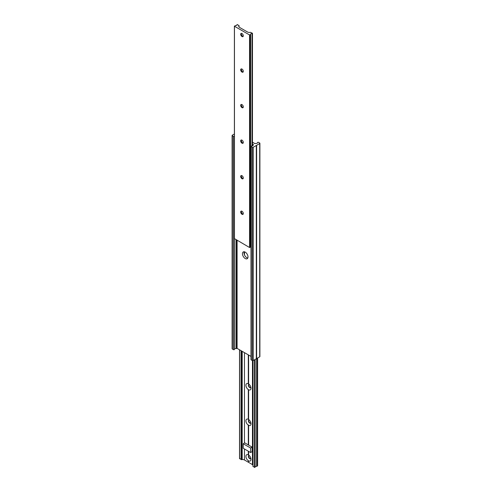 <?xml version="1.0" encoding="UTF-8"?>
<svg xmlns="http://www.w3.org/2000/svg" width="492" height="492" viewBox="0 0 492 492"><rect width="100%" height="100%" fill="white"/><g stroke="black" fill="none" stroke-linecap="round" stroke-linejoin="round"><path stroke-width="0.74" d="M244.198 251.769A3.918 2.263 -120 0 0 246.769 257.642A3.918 2.263 -120 0 0 247.802 258.005M245.231 252.132A3.918 2.263 -120 0 0 243.269 251.935A3.918 2.263 -120 0 0 242.673 255.077A3.918 2.263 -120 0 0 245.231 258.528A3.918 2.263 -120 0 0 247.187 258.724A3.918 2.263 -120 0 0 247.79 255.582A3.918 2.263 -120 0 0 245.231 252.132M252.476 143.99L253.485 144.673L252.999 145.109A1.212 0.701 180 0 1 253.048 145.312A1.212 0.701 180 0 1 251.701 146.007A0.627 0.363 0 0 0 251.184 146.622L252.31 147.268A0.652 0.375 0 0 0 253.232 147.268L256.621 145.318L256.621 358.594L259.696 356.817A0.652 0.375 0 0 0 259.893 356.546L259.893 143.27A0.652 0.375 0 0 0 259.696 143.006L258.571 142.354A0.627 0.363 0 0 0 257.507 142.655A1.212 0.701 180 0 1 257.513 142.735A1.212 0.701 180 0 1 255.951 143.4L254.899 143.609L252.476 142.213M234.5 349.166A1.212 0.701 180 0 1 236.049 348.6L237.101 348.391L251 356.417M256.314 145.491L256.314 358.773L253.232 360.55A0.652 0.375 0 0 1 252.31 360.55L251.184 359.898A0.627 0.363 0 0 1 251 359.64L251 146.364M256.314 358.594L256.621 358.594M256.621 145.318L259.696 143.541A0.652 0.375 0 0 0 259.893 143.27M234.395 133.978L232.304 135.183A0.652 0.375 0 0 0 232.304 135.718L233.429 136.37A0.627 0.363 0 0 0 234.395 136.315M232.107 135.454L232.107 348.73A0.652 0.375 0 0 0 232.304 348.994L233.429 349.646A0.627 0.363 0 0 0 234.493 349.345L234.493 238.823L234.5 349.388M243.306 213.522A1.851 1.07 -120 0 0 242.501 211.658A1.851 1.07 -120 0 0 241.074 211.16A1.851 1.07 -120 0 0 240.693 212.009A1.851 1.07 -120 0 0 241.498 213.872A1.851 1.07 -120 0 0 242.925 214.364A1.851 1.07 -120 0 0 243.306 213.522M241.24 211.093A1.851 1.07 -120 0 0 241 211.831A1.851 1.07 -120 0 0 242.304 214.1A1.851 1.07 -120 0 0 243.066 214.254M243.306 177.975A1.851 1.07 -120 0 0 242.501 176.111A1.851 1.07 -120 0 0 241.074 175.613A1.851 1.07 -120 0 0 240.693 176.462A1.851 1.07 -120 0 0 241.498 178.325A1.851 1.07 -120 0 0 242.925 178.817A1.851 1.07 -120 0 0 243.306 177.975M241.24 175.552A1.851 1.07 -120 0 0 241 176.284A1.851 1.07 -120 0 0 242.304 178.553A1.851 1.07 -120 0 0 243.066 178.707M243.306 142.428A1.851 1.07 -120 0 0 242.501 140.564A1.851 1.07 -120 0 0 241.074 140.072A1.851 1.07 -120 0 0 240.693 140.915A1.851 1.07 -120 0 0 241.498 142.778A1.851 1.07 -120 0 0 242.925 143.277A1.851 1.07 -120 0 0 243.306 142.428M241.24 140.005A1.851 1.07 -120 0 0 241 140.737A1.851 1.07 -120 0 0 242.304 143.006A1.851 1.07 -120 0 0 243.066 143.166M243.306 106.881A1.851 1.07 -120 0 0 242.501 105.017A1.851 1.07 -120 0 0 241.074 104.525A1.851 1.07 -120 0 0 240.693 105.368A1.851 1.07 -120 0 0 241.498 107.231A1.851 1.07 -120 0 0 242.925 107.73A1.851 1.07 -120 0 0 243.306 106.881M241.24 104.458A1.851 1.07 -120 0 0 241 105.19A1.851 1.07 -120 0 0 242.304 107.459A1.851 1.07 -120 0 0 243.066 107.619M243.306 71.334A1.851 1.07 -120 0 0 242.501 69.47A1.851 1.07 -120 0 0 241.074 68.978A1.851 1.07 -120 0 0 240.693 69.827A1.851 1.07 -120 0 0 241.498 71.684A1.851 1.07 -120 0 0 242.925 72.183A1.851 1.07 -120 0 0 243.306 71.334M241.24 68.911A1.851 1.07 -120 0 0 241 69.649A1.851 1.07 -120 0 0 242.304 71.912A1.851 1.07 -120 0 0 243.066 72.072M243.306 35.787A1.851 1.07 -120 0 0 242.501 33.93A1.851 1.07 -120 0 0 241.074 33.431A1.851 1.07 -120 0 0 240.693 34.28A1.851 1.07 -120 0 0 241.498 36.137A1.851 1.07 -120 0 0 242.925 36.636A1.851 1.07 -120 0 0 243.306 35.787M241.24 33.364A1.851 1.07 -120 0 0 241 34.102A1.851 1.07 -120 0 0 242.304 36.365A1.851 1.07 -120 0 0 243.066 36.525M243.386 29.612L247.537 32.011A2.614 1.507 0 0 0 249.807 32.435A1.716 0.99 0 0 0 250.385 32.318L252.371 33.204L252.064 33.542A1.212 0.701 0 0 0 250.631 34.231A1.212 0.701 0 0 0 250.674 34.415L249.542 34.944L234.456 26.236L235.373 25.584A1.212 0.701 0 0 0 236.904 24.907A1.212 0.701 0 0 0 236.886 24.778L237.47 24.6L239.007 25.75A1.716 0.99 0 0 0 238.804 26.082A2.614 1.507 0 0 0 238.768 26.322A2.614 1.507 0 0 0 239.536 27.392L243.386 29.612M250.68 247.002L250.68 34.434L250.68 247.002L249.542 247.513L234.456 238.626M241.105 175.755A3.592 2.073 -120 0 0 242.82 178.725M241.105 211.302A3.592 2.073 -120 0 0 242.82 214.272M241.105 33.567A3.592 2.073 -120 0 0 242.82 36.543M241.105 69.114A3.592 2.073 -120 0 0 242.82 72.09M241.105 104.661A3.592 2.073 -120 0 0 242.82 107.631M241.105 140.208A3.592 2.073 -120 0 0 242.82 143.178M251 246.289A1.212 0.701 0 0 0 250.68 246.597M250.76 387.542A1.851 1.07 60 0 1 249.401 386.872A1.851 1.07 60 0 1 248.694 385.119A1.851 1.07 60 0 1 248.934 384.381M250.895 387.339A1.851 1.07 60 0 1 250.619 387.653A1.851 1.07 60 0 1 249.192 387.161A1.851 1.07 60 0 1 248.386 385.298A1.851 1.07 60 0 1 248.767 384.449A1.851 1.07 60 0 1 249.18 384.369M251 388.231A3.592 2.073 60 0 1 248.614 389.781L248.306 389.603A3.592 2.073 60 0 1 245.92 385.298A3.592 2.073 60 0 1 248.306 383.748L248.614 383.926A3.592 2.073 60 0 1 251 388.231M250.76 423.089A1.851 1.07 60 0 1 249.401 422.419A1.851 1.07 60 0 1 248.694 420.666A1.851 1.07 60 0 1 248.934 419.928M250.895 422.886A1.851 1.07 60 0 1 250.619 423.2A1.851 1.07 60 0 1 249.192 422.702A1.851 1.07 60 0 1 248.386 420.844A1.851 1.07 60 0 1 248.767 419.996A1.851 1.07 60 0 1 249.18 419.91M251 423.778A3.592 2.073 60 0 1 248.614 425.328L248.306 425.149A3.592 2.073 60 0 1 245.92 420.844A3.592 2.073 60 0 1 248.306 419.295L248.614 419.473A3.592 2.073 60 0 1 251 423.778M250.76 458.636A1.851 1.07 60 0 1 249.401 457.966A1.851 1.07 60 0 1 248.694 456.213A1.851 1.07 60 0 1 248.934 455.475M250.895 458.433A1.851 1.07 60 0 1 250.619 458.747A1.851 1.07 60 0 1 249.192 458.249A1.851 1.07 60 0 1 248.386 456.392A1.851 1.07 60 0 1 248.767 455.543A1.851 1.07 60 0 1 249.18 455.457M251 459.319A3.592 2.073 60 0 1 248.614 460.869L248.306 460.697A3.592 2.073 60 0 1 245.92 456.392A3.592 2.073 60 0 1 248.306 454.842L248.614 455.014A3.592 2.073 60 0 1 251 459.319M248.306 354.861L248.306 383.748M248.614 355.039L248.614 383.926M248.306 389.603L248.306 419.295M248.614 389.781L248.614 419.473M248.614 424.977L248.614 445.094L252.156 447.136L252.156 451.65L250.619 452.542L250.619 448.027L243.232 443.759L244.77 442.874L248.614 445.094M248.306 425.149L248.306 444.916M248.306 451.207L248.306 454.842M248.306 460.697L248.614 462.209M248.614 451.385L248.614 455.014M239.629 458.513L241.615 459.682A1.716 0.99 180 0 1 242.193 459.565A2.614 1.507 180 0 1 244.463 459.989L248.306 462.209M248.614 460.869L248.614 462.388L252.464 464.608A2.614 1.507 180 0 1 252.937 464.977M252.993 466.25L254.53 467.4L255.12 467.259L255.114 359.461M255.12 466.945A1.212 0.701 180 0 1 256.627 466.416L257.544 465.764M250.619 448.027L252.156 447.136M243.232 443.759L243.232 448.273L250.619 452.542M237.101 240.33L237.101 348.391M253.355 144.5L253.355 144.851M259.696 143.541L259.696 356.817M232.304 135.718L232.304 348.994M233.429 136.37L233.429 349.646M236.049 239.721L236.049 348.6M236.154 239.782L236.154 348.582M236.486 239.973L236.486 348.391M252.999 145.109L252.999 145.515M251.184 146.622L251.184 359.898M252.31 147.268L252.31 360.55M253.232 147.268L253.232 360.55M234.456 238.804L234.456 26.236M239.007 26.955L239.007 25.75M238.804 26.568L238.804 26.082M252.064 145.995L252.064 33.542M250.637 247.052L250.637 34.489M249.85 247.513L249.85 34.944M249.542 247.513L249.542 34.944M239.629 349.849L239.629 458.796M241.092 350.691L241.092 459.645M241.615 350.999L241.615 459.682M242.193 351.331L242.193 459.565M244.463 251.812L244.463 254.881M244.463 352.641L244.463 443.052M244.463 448.987L244.463 459.989M252.464 360.611L252.464 464.608M253.06 360.618L253.06 466.551M254.53 359.8L254.53 467.4M256.627 358.588L256.627 466.416M256.75 358.514L256.75 466.398M257.544 358.059L257.544 465.942M252.993 145.091L252.993 145.521M234.395 238.712L234.395 26.15M236.88 25.055L236.88 24.741M239.063 27.023L239.063 25.627M252.476 145.903L252.476 33.345M239.524 349.787L239.524 458.655M252.937 360.648L252.937 466.373M255.12 359.461L255.12 467.259M257.605 358.022L257.605 465.85"/></g></svg>
